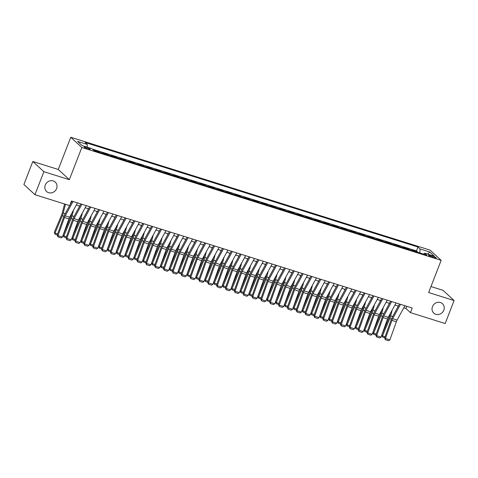 <?xml version="1.0" encoding="UTF-8"?>
<svg xmlns="http://www.w3.org/2000/svg" width="478" height="478" viewBox="0 0 478 478"><rect width="100%" height="100%" fill="white"/><g stroke="black" fill="none" stroke-linecap="round" stroke-linejoin="round"><path stroke-width="0.72" d="M56.595 188.583A6.399 5.85 -47.3 0 1 46.593 191.511A6.399 5.85 -47.3 0 1 45.267 185.028A6.399 5.85 -47.3 0 1 55.269 182.1A6.399 5.85 -47.3 0 1 56.595 188.583M443.799 310.192A6.399 5.85 -47.3 0 1 433.797 313.12A6.399 5.85 -47.3 0 1 432.471 306.637A6.399 5.85 -47.3 0 1 442.473 303.709A6.399 5.85 -47.3 0 1 443.799 310.192M88.155 149.011A3.203 0.514 21.2 0 0 90.187 149.285A3.203 0.514 21.2 0 0 86.243 147.242A3.203 0.514 21.2 0 0 84.218 146.967A3.203 0.514 21.2 0 0 88.155 149.011M32.821 161.486L43.886 171.692L69.334 179.68L58.268 169.481L32.821 161.486L23.9 184.496L34.966 194.695L69.704 205.606L71.485 201.005L412.221 308.023L410.441 312.624L445.179 323.534L454.1 300.525L443.034 290.325L430.983 286.537M58.268 169.481L70.762 137.27L430.08 250.125L441.146 260.325L81.828 147.475L70.762 137.27M412.765 250.705L412.167 250.149L417.479 251.822L417.354 252.145M409.228 249.594L408.624 249.038L408.499 249.367M408.624 249.038L403.318 247.371L403.916 247.927M395.067 245.142L394.464 244.593L399.775 246.26L399.65 246.582M386.212 242.364L385.615 241.814L390.926 243.481L390.801 243.804M377.363 239.586L376.766 239.036L382.077 240.703L381.952 241.026M368.514 236.807L367.917 236.251L373.222 237.919L373.097 238.247M359.665 234.023L359.068 233.473L364.373 235.14L364.248 235.469M350.81 231.244L350.213 230.695L355.524 232.362L355.399 232.684M341.961 228.466L341.364 227.916L346.675 229.583L346.55 229.906M333.112 225.688L332.515 225.138L337.827 226.805L337.701 227.128M324.263 222.909L323.666 222.354L328.972 224.021L328.846 224.349M315.414 220.125L314.811 219.575L320.123 221.242L319.997 221.565M306.559 217.347L305.962 216.797L311.274 218.464L311.148 218.787M297.71 214.568L297.113 214.019L302.425 215.686L302.299 216.008M288.861 211.79L288.264 211.234L293.57 212.907L293.444 213.23M280.012 209.011L279.415 208.456L284.721 210.123L284.595 210.451M271.157 206.227L270.56 205.677L275.872 207.344L275.746 207.667M262.308 203.449L261.711 202.899L267.023 204.566L266.897 204.889M253.46 200.67L252.862 200.121L258.174 201.788L258.048 202.11M244.611 197.892L244.013 197.336L249.319 199.009L249.193 199.332M235.762 195.114L235.158 194.558L240.47 196.225L240.344 196.554M226.907 192.329L226.309 191.78L231.621 193.447L231.495 193.769M218.058 189.551L217.46 189.001L222.772 190.668L222.646 190.991M209.209 186.773L208.611 186.223L213.917 187.89L213.791 188.213M200.36 183.994L199.756 183.438L205.068 185.106L204.943 185.434M191.505 181.21L190.907 180.66L196.219 182.327L196.094 182.656M182.656 178.431L182.058 177.882L187.37 179.549L187.245 179.871M173.807 175.653L173.209 175.103L178.521 176.77L178.396 177.093M164.958 172.875L164.36 172.325L169.666 173.992L169.541 174.315M156.109 170.096L155.505 169.541L160.817 171.208L160.692 171.536M147.254 167.312L146.656 166.762L151.968 168.429L151.843 168.752M138.405 164.534L137.807 163.984L143.119 165.651L142.994 165.974M129.556 161.755L128.958 161.206L134.264 162.873L134.139 163.195M120.707 158.977L120.103 158.421L125.415 160.094L125.29 160.417M111.852 156.198L111.254 155.643L116.566 157.31L116.441 157.638M103.003 153.414L102.406 152.864L107.717 154.531L107.592 154.854M94.154 150.636L93.557 150.086L98.868 151.753L98.737 152.076M432.411 255.981L430.463 255.371A3.101 0.496 21.2 0 0 428.497 255.103A3.101 0.496 21.2 0 0 432.315 257.08L434.263 257.69A3.101 0.496 21.2 0 0 436.229 257.959A3.101 0.496 21.2 0 0 432.411 255.981L432.022 256.985M419.875 252.934L420.066 248.96L417.975 247.03L85.204 142.516L87.295 144.446L77.561 141.386L82.108 145.581L91.842 148.64L93.933 150.57L426.705 255.085L424.613 253.155L423.633 254.117M420.066 248.96L429.806 252.02L434.347 256.208L424.613 253.155M417.479 251.822L416.475 250.896L92.332 149.094M98.868 151.753L99.466 152.303M107.717 154.531L108.315 155.081M116.566 157.31L117.164 157.865M125.415 160.094L126.013 160.644M134.264 162.873L134.868 163.422M143.119 165.651L143.717 166.201M151.968 168.429L152.566 168.985M160.817 171.208L161.415 171.763M169.666 173.992L170.264 174.542M178.521 176.77L179.119 177.32M187.37 179.549L187.968 180.098M196.219 182.327L196.816 182.883M205.068 185.106L205.665 185.661M213.917 187.89L214.52 188.44M222.772 190.668L223.369 191.218M231.621 193.447L232.218 193.996M240.47 196.225L241.067 196.781M249.319 199.009L249.916 199.559M258.174 201.788L258.771 202.337M267.023 204.566L267.62 205.116M275.872 207.344L276.469 207.9M284.721 210.123L285.318 210.679M293.57 212.907L294.173 213.457M302.425 215.686L303.022 216.235M311.274 218.464L311.871 219.014M320.123 221.242L320.72 221.798M328.972 224.021L329.575 224.576M337.827 226.805L338.424 227.355M346.675 229.583L347.273 230.133M355.524 232.362L356.122 232.911M364.373 235.14L364.971 235.696M373.222 237.919L373.826 238.474M382.077 240.703L382.675 241.253M390.926 243.481L391.524 244.031M399.775 246.26L400.373 246.809M43.886 171.692L34.966 194.695M69.334 179.68L81.828 147.475M441.146 260.325L428.652 292.536L454.1 300.525M403.791 307.808L405.953 308.483L410.441 312.624M76.331 204.96L79.748 206.036M85.18 207.739L88.597 208.814M94.029 210.517L97.446 211.593M102.878 213.302L106.295 214.371M111.733 216.08L115.15 217.149M120.581 218.858L123.999 219.934M129.43 221.637L132.848 222.712M138.279 224.415L141.697 225.491M147.134 227.199L150.546 228.269M155.983 229.978L159.401 231.053M164.832 232.756L168.25 233.832M173.681 235.535L177.099 236.61M182.53 238.319L185.948 239.388M191.385 241.097L194.803 242.167M200.234 243.876L203.652 244.951M209.083 246.654L212.501 247.729M217.932 249.432L221.35 250.508M226.787 252.217L230.205 253.286M235.636 254.995L239.054 256.065M244.485 257.773L247.903 258.849M253.334 260.552L256.752 261.627M262.183 263.33L265.601 264.406M271.038 266.115L274.456 267.184M279.887 268.893L283.305 269.962M288.736 271.671L292.154 272.747M297.585 274.45L301.003 275.525M306.44 277.228L309.858 278.304M315.289 280.012L318.707 281.082M324.138 282.791L327.555 283.866M332.987 285.569L336.404 286.645M341.836 288.348L345.253 289.423M350.691 291.132L354.108 292.201M359.54 293.91L362.957 294.98M368.389 296.689L371.806 297.764M377.238 299.467L380.655 300.543M386.093 302.245L389.51 303.321M394.942 305.03L398.359 306.099M406.796 306.314L405.953 308.483M416.475 250.896L417.975 247.03M87.295 144.446L87.163 147.17M427.655 254.111L429.806 252.02M404.926 305.729L397.099 320.081A5.001 1.87 -72.6 0 0 396.352 321.766L389.893 339.876L385.465 338.484L385.453 339.756L384.659 337.964L391.118 319.854A7.499 2.802 107.4 0 1 392.235 317.332L399.489 304.02M384.659 337.964L385.465 338.484L391.924 320.374A5.001 1.87 -72.6 0 1 392.671 318.695L400.498 304.337M389.893 339.876L388.554 340.73L385.453 339.756M390.311 313.514L389.684 315.94A5.001 1.87 107.4 0 1 389.08 317.75L381.785 335.09L382.466 335.944L389.761 318.599A7.499 2.802 -72.6 0 0 390.669 315.892L392.157 310.126M397.648 307.408L398.013 305.992M384.724 337.779L382.436 337.062L381.785 335.09M382.436 337.062L382.466 335.944L385.083 336.763M396.077 302.95L388.244 317.302A5.001 1.87 -72.6 0 0 387.503 318.987L381.044 337.092L376.616 335.705L376.604 336.978L375.81 335.186L382.269 317.075A7.499 2.802 107.4 0 1 383.386 314.554L390.64 301.242M375.81 335.186L376.616 335.705L383.075 317.595A5.001 1.87 -72.6 0 1 383.822 315.916L391.649 301.558M381.044 337.092L379.699 337.946L376.604 336.978M387.222 300.172L379.395 314.524A5.001 1.87 -72.6 0 0 378.654 316.203L372.195 334.313L367.767 332.927L367.755 334.194L366.955 332.401L373.414 314.291A7.499 2.802 107.4 0 1 374.531 311.77L381.791 298.463M366.955 332.401L367.767 332.927L374.226 314.817A5.001 1.87 -72.6 0 1 374.973 313.132L382.8 298.78M372.195 334.313L370.85 335.168L367.755 334.194M378.373 297.388L370.546 311.746A5.001 1.87 -72.6 0 0 369.799 313.425L363.34 331.535L358.918 330.143L358.9 331.415L358.106 329.623L364.565 311.513A7.499 2.802 107.4 0 1 365.682 308.991L372.942 295.685M358.106 329.623L358.918 330.143L365.377 312.032A5.001 1.87 -72.6 0 1 366.118 310.353L373.945 296.002M363.34 331.535L362.001 332.389L358.9 331.415M369.524 294.609L361.697 308.967A5.001 1.87 -72.6 0 0 360.95 310.646L354.491 328.756L350.069 327.364L350.051 328.637L349.257 326.844L355.716 308.734A7.499 2.802 107.4 0 1 356.833 306.213L364.093 292.9M349.257 326.844L350.069 327.364L356.528 309.254A5.001 1.87 -72.6 0 1 357.269 307.575L365.096 293.217M354.491 328.756L353.152 329.611L350.051 328.637M381.462 310.736L380.835 313.162A5.001 1.87 107.4 0 1 380.225 314.966L372.936 332.312L373.617 333.166L380.906 315.821A7.499 2.802 -72.6 0 0 381.82 313.114L383.308 307.348M388.793 304.623L389.164 303.213M375.875 335L373.587 334.283L372.936 332.312M373.587 334.283L373.617 333.166L376.234 333.985M372.613 307.952L371.986 310.383A5.001 1.87 107.4 0 1 371.376 312.188L364.087 329.527L364.768 330.382L372.057 313.042A7.499 2.802 -72.6 0 0 372.971 310.33L374.459 304.57M379.944 301.845L380.309 300.435M367.02 332.222L364.738 331.505L364.087 329.527M364.738 331.505L364.768 330.382L367.385 331.206M363.764 305.173L363.137 307.605A5.001 1.87 107.4 0 1 362.527 309.409L355.238 326.749L355.919 327.603L363.208 310.264A7.499 2.802 -72.6 0 0 364.122 307.551L365.61 301.785M371.095 299.067L371.46 297.651M358.171 329.444L355.883 328.727L355.238 326.749M355.883 328.727L355.919 327.603L358.536 328.428M354.909 302.395L354.288 304.821A5.001 1.87 107.4 0 1 353.678 306.631L346.383 323.97L347.064 324.825L354.359 307.485A7.499 2.802 -72.6 0 0 355.268 304.773L356.761 299.007M362.246 296.288L362.611 294.872M349.322 326.665L347.034 325.942L346.383 323.97M347.034 325.942L347.064 324.825L349.681 325.643M360.675 291.831L352.848 306.183A5.001 1.87 -72.6 0 0 352.101 307.868L345.642 325.978L341.214 324.586L341.202 325.859L340.408 324.066L346.867 305.956A7.499 2.802 107.4 0 1 347.984 303.434L355.238 290.122M340.408 324.066L341.214 324.586L347.673 306.476A5.001 1.87 -72.6 0 1 348.42 304.797L356.247 290.439M345.642 325.978L344.297 326.833L341.202 325.859M346.06 299.616L345.433 302.042A5.001 1.87 107.4 0 1 344.829 303.847L337.534 321.192L338.215 322.047L345.51 304.701A7.499 2.802 -72.6 0 0 346.419 301.994L347.906 296.229M353.397 293.51L353.762 292.094M340.473 323.881L338.185 323.164L337.534 321.192M338.185 323.164L338.215 322.047L340.832 322.865M351.82 289.053L343.993 303.405A5.001 1.87 -72.6 0 0 343.252 305.084L336.793 323.194L332.365 321.808L332.353 323.08L331.559 321.288L338.018 303.177A7.499 2.802 107.4 0 1 339.129 300.656L346.389 287.344M331.559 321.288L332.365 321.808L338.824 303.697A5.001 1.87 -72.6 0 1 339.571 302.018L347.398 287.66M336.793 323.194L335.448 324.048L332.353 323.08M337.211 296.838L336.584 299.264A5.001 1.87 107.4 0 1 335.974 301.068L328.685 318.414L329.366 319.262L336.655 301.923A7.499 2.802 -72.6 0 0 337.57 299.216L339.057 293.45M344.542 290.726L344.907 289.315M331.618 321.102L329.336 320.385L328.685 318.414M329.336 320.385L329.366 319.262L331.983 320.087M342.971 286.268L335.144 300.626A5.001 1.87 -72.6 0 0 334.397 302.305L327.944 320.415L323.516 319.029L323.504 320.296L322.704 318.503L329.163 300.393A7.499 2.802 107.4 0 1 330.28 297.872L337.54 284.565M322.704 318.503L323.516 319.029L329.975 300.919A5.001 1.87 -72.6 0 1 330.716 299.234L338.549 284.882M327.944 320.415L326.599 321.27L323.504 320.296M328.362 294.054L327.735 296.485A5.001 1.87 107.4 0 1 327.125 298.29L319.836 315.629L320.517 316.484L327.806 299.144A7.499 2.802 -72.6 0 0 328.721 296.432L330.208 290.672M335.693 287.947L336.058 286.537M322.77 318.324L320.481 317.607L319.836 315.629M320.481 317.607L320.517 316.484L323.134 317.308M334.122 283.49L326.295 297.848A5.001 1.87 -72.6 0 0 325.548 299.527L319.089 317.637L314.667 316.245L314.649 317.517L313.855 315.725L320.314 297.615A7.499 2.802 107.4 0 1 321.431 295.093L328.691 281.787M313.855 315.725L314.667 316.245L321.126 298.135A5.001 1.87 -72.6 0 1 321.867 296.456L329.695 282.104M319.089 317.637L317.75 318.491L314.649 317.517M319.513 291.275L318.886 293.701A5.001 1.87 107.4 0 1 318.276 295.512L310.981 312.851L311.662 313.705L318.957 296.366A7.499 2.802 -72.6 0 0 319.872 293.653L321.359 287.887M326.844 285.169L327.209 283.753M313.921 315.546L311.632 314.823L310.981 312.851M311.632 314.823L311.662 313.705L314.285 314.53M325.273 280.711L317.446 295.069A5.001 1.87 -72.6 0 0 316.699 296.748L310.24 314.859L305.812 313.466L305.8 314.739L305.006 312.947L311.465 294.836A7.499 2.802 107.4 0 1 312.582 292.315L319.836 279.003M305.006 312.947L305.812 313.466L312.271 295.356A5.001 1.87 -72.6 0 1 313.018 293.677L320.846 279.319M310.24 314.859L308.902 315.713L305.8 314.739M310.658 288.497L310.031 290.923A5.001 1.87 107.4 0 1 309.427 292.733L302.132 310.073L302.813 310.927L310.108 293.582A7.499 2.802 -72.6 0 0 311.017 290.875L312.504 285.109M317.995 282.39L318.36 280.974M305.072 312.761L302.783 312.044L302.132 310.073M302.783 312.044L302.813 310.927L305.43 311.746M316.424 277.933L308.591 292.285A5.001 1.87 -72.6 0 0 307.85 293.97L301.391 312.08L296.963 310.688L296.952 311.961L296.157 310.168L302.616 292.058A7.499 2.802 107.4 0 1 303.733 289.537L310.987 276.224M296.157 310.168L296.963 310.688L303.422 292.578A5.001 1.87 -72.6 0 1 304.169 290.899L311.997 276.541M301.391 312.08L300.047 312.935L296.952 311.961M301.809 285.719L301.182 288.144A5.001 1.87 107.4 0 1 300.572 289.949L293.283 307.294L293.964 308.149L301.254 290.803A7.499 2.802 -72.6 0 0 302.168 288.097L303.655 282.331M309.141 279.606L309.511 278.196M296.223 309.983L293.934 309.266L293.283 307.294M293.934 309.266L293.964 308.149L296.581 308.967M307.569 275.155L299.742 289.507A5.001 1.87 -72.6 0 0 299.001 291.186L292.542 309.296L288.115 307.91L288.103 309.176L287.302 307.384L293.761 289.28A7.499 2.802 107.4 0 1 294.878 286.758L302.138 273.446M287.302 307.384L288.115 307.91L294.573 289.799A5.001 1.87 -72.6 0 1 295.32 288.12L303.148 273.763M292.542 309.296L291.198 310.15L288.103 309.176M292.96 282.94L292.333 285.366A5.001 1.87 107.4 0 1 291.723 287.17L284.434 304.516L285.115 305.364L292.405 288.025A7.499 2.802 -72.6 0 0 293.319 285.318L294.807 279.552M300.292 276.828L300.656 275.418M287.368 307.205L285.085 306.488L284.434 304.516M285.085 306.488L285.115 305.364L287.732 306.189M298.72 272.37L290.893 286.728A5.001 1.87 -72.6 0 0 290.146 288.407L283.687 306.518L279.266 305.131L279.248 306.398L278.453 304.606L284.912 286.495A7.499 2.802 107.4 0 1 286.029 283.974L293.289 270.668M278.453 304.606L279.266 305.131L285.725 287.021A5.001 1.87 -72.6 0 1 286.465 285.336L294.293 270.984M283.687 306.518L282.349 307.372L279.248 306.398M284.111 280.156L283.484 282.588A5.001 1.87 107.4 0 1 282.874 284.392L275.585 301.732L276.266 302.586L283.556 285.247A7.499 2.802 -72.6 0 0 284.47 282.534L285.958 276.774M291.443 274.049L291.807 272.633M278.519 304.426L276.23 303.709L275.585 301.732M276.23 303.709L276.266 302.586L278.883 303.411M275.256 277.377L274.635 279.803A5.001 1.87 107.4 0 1 274.025 281.614L266.73 298.953L267.411 299.808L274.707 282.468A7.499 2.802 -72.6 0 0 275.615 279.755L277.109 273.99M282.594 271.271L282.958 269.855M269.67 301.648L267.381 300.925L266.73 298.953M267.381 300.925L267.411 299.808L270.028 300.632M266.407 274.599L265.78 277.025A5.001 1.87 107.4 0 1 265.176 278.835L257.881 296.175L258.562 297.029L265.858 279.684A7.499 2.802 -72.6 0 0 266.766 276.977L268.254 271.211M273.745 268.493L274.109 267.077M260.821 298.864L258.532 298.147L257.881 296.175M258.532 298.147L258.562 297.029L261.179 297.848M289.871 269.592L282.044 283.95A5.001 1.87 -72.6 0 0 281.297 285.629L274.838 303.739L270.417 302.347L270.399 303.62L269.604 301.827L276.063 283.717A7.499 2.802 107.4 0 1 277.18 281.195L284.44 267.889M269.604 301.827L270.417 302.347L276.876 284.237A5.001 1.87 -72.6 0 1 277.616 282.558L285.444 268.206M274.838 303.739L273.5 304.594L270.399 303.62M281.022 266.814L273.195 281.166A5.001 1.87 -72.6 0 0 272.448 282.851L265.989 300.961L261.562 299.569L261.55 300.841L260.755 299.049L267.214 280.939A7.499 2.802 107.4 0 1 268.331 278.417L275.585 265.105M260.755 299.049L261.562 299.569L268.021 281.458A5.001 1.87 -72.6 0 1 268.767 279.779L276.595 265.421M265.989 300.961L264.645 301.815L261.55 300.841M272.167 264.035L264.34 278.387A5.001 1.87 -72.6 0 0 263.599 280.072L257.14 298.182L252.713 296.79L252.701 298.063L251.906 296.27L258.365 278.16A7.499 2.802 107.4 0 1 259.476 275.639L266.736 262.326M251.906 296.27L252.713 296.79L259.172 278.68A5.001 1.87 -72.6 0 1 259.918 277.001L267.746 262.643M257.14 298.182L255.796 299.031L252.701 298.063M257.558 271.821L256.931 274.247A5.001 1.87 107.4 0 1 256.322 276.051L249.032 293.396L249.713 294.251L257.003 276.905A7.499 2.802 -72.6 0 0 257.917 274.199L259.405 268.433M264.89 265.708L265.254 264.298M251.966 296.085L249.683 295.368L249.032 293.396M249.683 295.368L249.713 294.251L252.33 295.069M263.318 261.257L255.491 275.609A5.001 1.87 -72.6 0 0 254.744 277.288L248.291 295.398L243.864 294.012L243.852 295.279L243.051 293.486L249.51 275.376A7.499 2.802 107.4 0 1 250.627 272.86L257.887 259.548M243.051 293.486L243.864 294.012L250.323 275.902A5.001 1.87 -72.6 0 1 251.064 274.217L258.897 259.865M248.291 295.398L246.947 296.252L243.852 295.279M248.709 269.042L248.082 271.468A5.001 1.87 107.4 0 1 247.473 273.273L240.183 290.618L240.864 291.466L248.154 274.127A7.499 2.802 -72.6 0 0 249.068 271.414L250.556 265.654M256.041 262.93L256.405 261.52M243.117 293.307L240.828 292.59L240.183 290.618M240.828 292.59L240.864 291.466L243.481 292.291M254.469 258.473L246.642 272.83A5.001 1.87 -72.6 0 0 245.895 274.509L239.436 292.62L235.015 291.227L234.997 292.5L234.202 290.708L240.661 272.597A7.499 2.802 107.4 0 1 241.778 270.076L249.038 256.77M234.202 290.708L235.015 291.227L241.474 273.123A5.001 1.87 -72.6 0 1 242.215 271.438L250.042 257.086M239.436 292.62L238.098 293.474L234.997 292.5M239.86 266.258L239.233 268.69A5.001 1.87 107.4 0 1 238.624 270.494L231.328 287.834L232.009 288.688L239.305 271.349A7.499 2.802 -72.6 0 0 240.219 268.636L241.707 262.87M247.192 260.151L247.556 258.735M234.268 290.528L231.979 289.811L231.328 287.834M231.979 289.811L232.009 288.688L234.632 289.513M245.62 255.694L237.793 270.052A5.001 1.87 -72.6 0 0 237.046 271.731L230.587 289.841L226.16 288.449L226.148 289.722L225.353 287.929L231.812 269.819A7.499 2.802 107.4 0 1 232.929 267.298L240.183 253.991M225.353 287.929L226.16 288.449L232.619 270.339A5.001 1.87 -72.6 0 1 233.366 268.66L241.193 254.308M230.587 289.841L229.249 290.696L226.148 289.722M231.005 263.48L230.378 265.905A5.001 1.87 107.4 0 1 229.775 267.716L222.479 285.055L223.16 285.91L230.456 268.57A7.499 2.802 -72.6 0 0 231.364 265.858L232.852 260.092M238.343 257.373L238.707 255.957M225.419 287.75L223.13 287.027L222.479 285.055M223.13 287.027L223.16 285.91L225.777 286.734M236.765 252.916L228.938 267.268A5.001 1.87 -72.6 0 0 228.197 268.953L221.738 287.063L217.311 285.671L217.299 286.943L216.504 285.151L222.963 267.041A7.499 2.802 107.4 0 1 224.08 264.519L231.334 251.207M216.504 285.151L217.311 285.671L223.77 267.561A5.001 1.87 -72.6 0 1 224.517 265.882L232.344 251.524M221.738 287.063L220.394 287.917L217.299 286.943M222.156 260.701L221.529 263.127A5.001 1.87 107.4 0 1 220.92 264.937L213.63 282.277L214.311 283.131L221.601 265.786A7.499 2.802 -72.6 0 0 222.515 263.079L224.003 257.313M229.488 254.595L229.858 253.179M216.57 284.966L214.281 284.249L213.63 282.277M214.281 284.249L214.311 283.131L216.928 283.95M227.916 250.137L220.089 264.489A5.001 1.87 -72.6 0 0 219.348 266.174L212.889 284.279L208.462 282.892L208.45 284.165L207.649 282.373L214.108 264.262A7.499 2.802 107.4 0 1 215.225 261.741L222.485 248.429M207.649 282.373L208.462 282.892L214.921 264.782A5.001 1.87 -72.6 0 1 215.668 263.103L223.495 248.745M212.889 284.279L211.545 285.133L208.45 284.165M213.308 257.923L212.68 260.349A5.001 1.87 107.4 0 1 212.071 262.153L204.781 279.499L205.462 280.353L212.752 263.008A7.499 2.802 -72.6 0 0 213.666 260.301L215.154 254.535M220.639 251.81L221.003 250.4M207.715 282.187L205.432 281.47L204.781 279.499M205.432 281.47L205.462 280.353L208.079 281.172M219.067 247.353L211.24 261.711A5.001 1.87 -72.6 0 0 210.493 263.39L204.034 281.5L199.613 280.114L199.595 281.381L198.8 279.588L205.259 261.478A7.499 2.802 107.4 0 1 206.376 258.957L213.636 245.65M198.8 279.588L199.613 280.114L206.072 262.004A5.001 1.87 -72.6 0 1 206.813 260.319L214.64 245.967M204.034 281.5L202.696 282.355L199.595 281.381M204.459 255.138L203.831 257.57A5.001 1.87 107.4 0 1 203.222 259.375L195.932 276.714L196.613 277.569L203.903 260.229A7.499 2.802 -72.6 0 0 204.817 257.517L206.305 251.757M211.79 249.032L212.154 247.622M198.866 279.409L196.578 278.692L195.932 276.714M196.578 278.692L196.613 277.569L199.23 278.393M210.218 244.575L202.391 258.933A5.001 1.87 -72.6 0 0 201.644 260.612L195.185 278.722L190.764 277.33L190.746 278.602L189.951 276.81L196.41 258.7A7.499 2.802 107.4 0 1 197.528 256.178L204.787 242.872M189.951 276.81L190.764 277.33L197.223 259.219A5.001 1.87 -72.6 0 1 197.964 257.54L205.791 243.188M195.185 278.722L193.847 279.576L190.746 278.602M195.604 252.36L194.982 254.792A5.001 1.87 107.4 0 1 194.373 256.596L187.077 273.936L187.758 274.79L195.054 257.451A7.499 2.802 -72.6 0 0 195.962 254.738L197.456 248.972M202.941 246.254L203.305 244.838M190.017 276.631L187.729 275.914L187.077 273.936M187.729 275.914L187.758 274.79L190.375 275.615M201.369 241.796L193.542 256.154A5.001 1.87 -72.6 0 0 192.795 257.833L186.336 275.943L181.909 274.551L181.897 275.824L181.102 274.031L187.561 255.921A7.499 2.802 107.4 0 1 188.679 253.4L195.932 240.087M181.102 274.031L181.909 274.551L188.368 256.441A5.001 1.87 -72.6 0 1 189.115 254.762L196.942 240.404M186.336 275.943L184.992 276.798L181.897 275.824M192.514 239.018L184.687 253.37A5.001 1.87 -72.6 0 0 183.946 255.055L177.487 273.165L173.06 271.773L173.048 273.046L172.253 271.253L178.706 253.143A7.499 2.802 107.4 0 1 179.824 250.621L187.083 237.309M172.253 271.253L173.06 271.773L179.519 253.663A5.001 1.87 -72.6 0 1 180.266 251.984L188.093 237.626M177.487 273.165L176.143 274.019L173.048 273.046M183.666 236.24L175.838 250.591A5.001 1.87 -72.6 0 0 175.091 252.27L168.632 270.381L164.211 268.995L164.199 270.267L163.398 268.475L169.857 250.364A7.499 2.802 107.4 0 1 170.975 247.843L178.234 234.531M163.398 268.475L164.211 268.995L170.67 250.884A5.001 1.87 -72.6 0 1 171.411 249.205L179.244 234.847M168.632 270.381L167.294 271.235L164.199 270.267M186.755 249.582L186.127 252.008A5.001 1.87 107.4 0 1 185.524 253.818L178.228 271.157L178.909 272.012L186.205 254.672A7.499 2.802 -72.6 0 0 187.113 251.96L188.601 246.194M194.092 243.475L194.456 242.059M181.168 273.852L178.88 273.129L178.228 271.157M178.88 273.129L178.909 272.012L181.526 272.83M177.906 246.803L177.278 249.229A5.001 1.87 107.4 0 1 176.669 251.034L169.379 268.379L170.06 269.234L177.35 251.888A7.499 2.802 -72.6 0 0 178.264 249.181L179.752 243.416M185.237 240.697L185.601 239.281M172.313 271.068L170.031 270.351L169.379 268.379M170.031 270.351L170.06 269.234L172.678 270.052M169.057 244.025L168.429 246.451A5.001 1.87 107.4 0 1 167.82 248.255L160.53 265.601L161.211 266.449L168.501 249.11A7.499 2.802 -72.6 0 0 169.415 246.403L170.903 240.637M176.388 237.913L176.752 236.502M163.464 268.289L161.176 267.572L160.53 265.601M161.176 267.572L161.211 266.449L163.829 267.274M174.817 233.455L166.989 247.813A5.001 1.87 -72.6 0 0 166.242 249.492L159.783 267.602L155.362 266.216L155.344 267.483L154.549 265.69L161.008 247.58A7.499 2.802 107.4 0 1 162.126 245.059L169.385 231.752M154.549 265.69L155.362 266.216L161.821 248.106A5.001 1.87 -72.6 0 1 162.562 246.421L170.389 232.069M159.783 267.602L158.445 268.457L155.344 267.483M160.208 241.241L159.58 243.672A5.001 1.87 107.4 0 1 158.971 245.477L151.675 262.816L152.357 263.671L159.652 246.331A7.499 2.802 -72.6 0 0 160.566 243.619L162.054 237.859M167.539 235.134L167.903 233.724M154.615 265.511L152.327 264.794L151.675 262.816M152.327 264.794L152.357 263.671L154.98 264.495M165.968 230.677L158.14 245.035A5.001 1.87 -72.6 0 0 157.393 246.714L150.934 264.824L146.507 263.432L146.495 264.704L145.7 262.912L152.159 244.802A7.499 2.802 107.4 0 1 153.277 242.28L160.53 228.974M145.7 262.912L146.507 263.432L152.966 245.322A5.001 1.87 -72.6 0 1 153.713 243.643L161.54 229.291M150.934 264.824L149.596 265.678L146.495 264.704M151.353 238.462L150.725 240.888A5.001 1.87 107.4 0 1 150.122 242.699L142.826 260.038L143.508 260.892L150.803 243.553A7.499 2.802 -72.6 0 0 151.711 240.84L153.199 235.074M158.69 232.356L159.054 230.94M145.766 262.733L143.478 262.01L142.826 260.038M143.478 262.01L143.508 260.892L146.125 261.717M157.113 227.898L149.285 242.256A5.001 1.87 -72.6 0 0 148.544 243.935L142.086 262.046L137.658 260.653L137.646 261.926L136.851 260.134L143.31 242.023A7.499 2.802 107.4 0 1 144.428 239.502L151.681 226.19M136.851 260.134L137.658 260.653L144.117 242.543A5.001 1.87 -72.6 0 1 144.864 240.864L152.691 226.506M142.086 262.046L140.741 262.9L137.646 261.926M142.504 235.684L141.876 238.11A5.001 1.87 107.4 0 1 141.267 239.92L133.977 257.26L134.659 258.114L141.948 240.769A7.499 2.802 -72.6 0 0 142.862 238.062L144.35 232.296M149.835 229.577L150.206 228.161M136.911 259.948L134.629 259.231L133.977 257.26M134.629 259.231L134.659 258.114L137.276 258.933M148.264 225.12L140.436 239.472A5.001 1.87 -72.6 0 0 139.696 241.157L133.237 259.267L128.809 257.875L128.797 259.148L127.996 257.355L134.455 239.245A7.499 2.802 107.4 0 1 135.573 236.724L142.832 223.411M127.996 257.355L128.809 257.875L135.268 239.765A5.001 1.87 -72.6 0 1 136.015 238.086L143.842 223.728M133.237 259.267L131.892 260.122L128.797 259.148M133.655 232.906L133.027 235.331A5.001 1.87 107.4 0 1 132.418 237.136L125.128 254.481L125.81 255.336L133.099 237.99A7.499 2.802 -72.6 0 0 134.013 235.284L135.501 229.518M140.986 226.793L141.351 225.383M128.062 257.17L125.78 256.453L125.128 254.481M125.78 256.453L125.81 255.336L128.427 256.154M139.415 222.342L131.587 236.694A5.001 1.87 -72.6 0 0 130.841 238.373L124.382 256.483L119.96 255.097L119.942 256.363L119.147 254.571L125.606 236.467A7.499 2.802 107.4 0 1 126.724 233.945L133.983 220.633M119.147 254.571L119.96 255.097L126.419 236.986A5.001 1.87 -72.6 0 1 127.16 235.307L134.987 220.95M124.382 256.483L123.043 257.337L119.942 256.363M130.566 219.557L122.738 233.915A5.001 1.87 -72.6 0 0 121.992 235.594L115.533 253.704L111.111 252.318L111.093 253.585L110.299 251.792L116.757 233.682A7.499 2.802 107.4 0 1 117.875 231.161L125.134 217.854M110.299 251.792L111.111 252.318L117.57 234.208A5.001 1.87 -72.6 0 1 118.311 232.523L126.138 218.171M115.533 253.704L114.194 254.559L111.093 253.585M121.717 216.779L113.883 231.137A5.001 1.87 -72.6 0 0 113.143 232.816L106.684 250.926L102.256 249.534L102.244 250.807L101.45 249.014L107.909 230.904A7.499 2.802 107.4 0 1 109.026 228.382L116.279 215.076M101.45 249.014L102.256 249.534L108.715 231.424A5.001 1.87 -72.6 0 1 109.462 229.745L117.289 215.393M106.684 250.926L105.339 251.781L102.244 250.807M124.806 230.127L124.178 232.553A5.001 1.87 107.4 0 1 123.569 234.357L116.279 251.703L116.961 252.551L124.25 235.212A7.499 2.802 -72.6 0 0 125.164 232.505L126.652 226.739M132.137 224.015L132.502 222.605M119.213 254.392L116.925 253.675L116.279 251.703M116.925 253.675L116.961 252.551L119.578 253.376M115.951 227.343L115.323 229.775A5.001 1.87 107.4 0 1 114.72 231.579L107.425 248.919L108.106 249.773L115.401 232.433A7.499 2.802 -72.6 0 0 116.309 229.721L117.803 223.955M123.288 221.236L123.653 219.82M110.364 251.613L108.076 250.896L107.425 248.919M108.076 250.896L108.106 249.773L110.723 250.597M107.102 224.564L106.474 226.99A5.001 1.87 107.4 0 1 105.871 228.801L98.576 246.14L99.257 246.995L106.552 229.655A7.499 2.802 -72.6 0 0 107.46 226.942L108.948 221.177M114.439 218.458L114.804 217.042M101.515 248.835L99.227 248.112L98.576 246.14M99.227 248.112L99.257 246.995L101.874 247.819M112.862 214.001L105.035 228.353A5.001 1.87 -72.6 0 0 104.294 230.038L97.835 248.148L93.407 246.756L93.395 248.028L92.601 246.236L99.054 228.126A7.499 2.802 107.4 0 1 100.171 225.604L107.431 212.292M92.601 246.236L93.407 246.756L99.866 228.645A5.001 1.87 -72.6 0 1 100.613 226.966L108.44 212.608M97.835 248.148L96.49 249.002L93.395 248.028M98.253 221.786L97.626 224.212A5.001 1.87 107.4 0 1 97.016 226.022L89.727 243.362L90.408 244.216L97.697 226.871A7.499 2.802 -72.6 0 0 98.611 224.164L100.099 218.398M105.584 215.68L105.949 214.264M92.66 246.051L90.378 245.334L89.727 243.362M90.378 245.334L90.408 244.216L93.025 245.035M104.013 211.222L96.186 225.574A5.001 1.87 -72.6 0 0 95.439 227.259L88.98 245.369L84.558 243.977L84.546 245.25L83.746 243.457L90.205 225.347A7.499 2.802 107.4 0 1 91.322 222.826L98.582 209.513M83.746 243.457L84.558 243.977L91.017 225.867A5.001 1.87 -72.6 0 1 91.758 224.188L99.591 209.83M88.98 245.369L87.641 246.218L84.546 245.25M89.404 219.008L88.777 221.434A5.001 1.87 107.4 0 1 88.167 223.238L80.878 240.583L81.559 241.438L88.848 224.092A7.499 2.802 -72.6 0 0 89.762 221.386L91.25 215.62M96.735 212.895L97.1 211.485M83.811 243.272L81.523 242.555L80.878 240.583M81.523 242.555L81.559 241.438L84.176 242.256M95.164 208.444L87.337 222.796A5.001 1.87 -72.6 0 0 86.59 224.475L80.131 242.585L75.709 241.199L75.691 242.466L74.897 240.673L81.356 222.563A7.499 2.802 107.4 0 1 82.473 220.047L89.733 206.735M74.897 240.673L75.709 241.199L82.168 223.089A5.001 1.87 -72.6 0 1 82.909 221.404L90.736 207.052M80.131 242.585L78.792 243.439L75.691 242.466M80.549 216.229L79.928 218.655A5.001 1.87 107.4 0 1 79.318 220.46L72.023 237.805L72.704 238.653L79.999 221.314A7.499 2.802 -72.6 0 0 80.913 218.601L82.401 212.841M87.886 210.117L88.251 208.707M74.962 240.494L72.674 239.777L72.023 237.805M72.674 239.777L72.704 238.653L75.327 239.478M86.315 205.66L78.488 220.017A5.001 1.87 -72.6 0 0 77.741 221.696L71.282 239.807L66.854 238.414L66.842 239.687L66.048 237.895L72.507 219.784A7.499 2.802 107.4 0 1 73.624 217.263L80.878 203.957M66.048 237.895L66.854 238.414L73.313 220.31A5.001 1.87 -72.6 0 1 74.06 218.625L81.887 204.273M71.282 239.807L69.943 240.661L66.842 239.687M71.7 213.445L71.073 215.877A5.001 1.87 107.4 0 1 70.469 217.681L63.174 235.021L63.855 235.875L71.15 218.536A7.499 2.802 -72.6 0 0 72.058 215.823L73.546 210.057M79.037 207.338L79.402 205.922M66.113 237.715L63.825 236.998L63.174 235.021M63.825 236.998L63.855 235.875L66.472 236.7M77.46 202.881L69.633 217.239A5.001 1.87 -72.6 0 0 68.892 218.918L62.433 237.028L58.005 235.636L57.993 236.909L57.199 235.116L63.658 217.006A7.499 2.802 107.4 0 1 64.769 214.485L69.627 205.582M69.919 205.044L72.029 201.178M57.199 235.116L58.005 235.636L64.464 217.526A5.001 1.87 -72.6 0 1 65.211 215.847L73.038 201.495M62.433 237.028L61.088 237.883L57.993 236.909M64.572 203.992L62.224 213.092A5.001 1.87 107.4 0 1 61.614 214.903L54.325 232.242L55.006 233.097L62.295 215.757A7.499 2.802 -72.6 0 0 63.21 213.045L65.474 204.279M70.182 204.56L70.338 203.969M57.258 234.937L54.976 234.214L54.325 232.242M54.976 234.214L55.006 233.097L57.623 233.921M430.128 256.232L430.463 255.371M397.099 320.081L392.671 318.695M396.352 321.766L391.924 320.374M389.761 318.599L391.398 319.113M390.669 315.892L392.677 316.52M388.244 317.302L383.822 315.916M387.503 318.987L383.075 317.595M379.395 314.524L374.973 313.132M378.654 316.203L374.226 314.817M370.546 311.746L366.118 310.353M369.799 313.425L365.377 312.032M361.697 308.967L357.269 307.575M360.95 310.646L356.528 309.254M380.906 315.821L382.543 316.334M381.82 313.114L383.828 313.741M372.057 313.042L373.694 313.556M372.971 310.33L374.973 310.963M363.208 310.264L364.845 310.778M364.122 307.551L366.124 308.185M354.359 307.485L355.996 307.999M355.268 304.773L357.275 305.4M352.848 306.183L348.42 304.797M352.101 307.868L347.673 306.476M345.51 304.701L347.148 305.215M346.419 301.994L348.426 302.622M343.993 303.405L339.571 302.018M343.252 305.084L338.824 303.697M336.655 301.923L338.293 302.437M337.57 299.216L339.571 299.843M335.144 300.626L330.716 299.234M334.397 302.305L329.975 300.919M327.806 299.144L329.444 299.658M328.721 296.432L330.722 297.065M326.295 297.848L321.867 296.456M325.548 299.527L321.126 298.135M318.957 296.366L320.595 296.88M319.872 293.653L321.873 294.287M317.446 295.069L313.018 293.677M316.699 296.748L312.271 295.356M310.108 293.582L311.746 294.101M311.017 290.875L313.024 291.502M308.591 292.285L304.169 290.899M307.85 293.97L303.422 292.578M301.254 290.803L302.891 291.317M302.168 288.097L304.175 288.724M299.742 289.507L295.32 288.12M299.001 291.186L294.573 289.799M292.405 288.025L294.042 288.539M293.319 285.318L295.32 285.946M290.893 286.728L286.465 285.336M290.146 288.407L285.725 287.021M283.556 285.247L285.193 285.76M284.47 282.534L286.471 283.167M274.707 282.468L276.344 282.982M275.615 279.755L277.622 280.383M265.858 279.684L267.495 280.198M266.766 276.977L268.773 277.604M282.044 283.95L277.616 282.558M281.297 285.629L276.876 284.237M273.195 281.166L268.767 279.779M272.448 282.851L268.021 281.458M264.34 278.387L259.918 277.001M263.599 280.072L259.172 278.68M257.003 276.905L258.64 277.419M257.917 274.199L259.918 274.826M255.491 275.609L251.064 274.217M254.744 277.288L250.323 275.902M248.154 274.127L249.791 274.641M249.068 271.414L251.07 272.048M246.642 272.83L242.215 271.438M245.895 274.509L241.474 273.123M239.305 271.349L240.942 271.863M240.219 268.636L242.221 269.269M237.793 270.052L233.366 268.66M237.046 271.731L232.619 270.339M230.456 268.57L232.093 269.084M231.364 265.858L233.372 266.485M228.938 267.268L224.517 265.882M228.197 268.953L223.77 267.561M221.601 265.786L223.238 266.3M222.515 263.079L224.523 263.707M220.089 264.489L215.668 263.103M219.348 266.174L214.921 264.782M212.752 263.008L214.389 263.521M213.666 260.301L215.668 260.928M211.24 261.711L206.813 260.319M210.493 263.39L206.072 262.004M203.903 260.229L205.54 260.743M204.817 257.517L206.819 258.15M202.391 258.933L197.964 257.54M201.644 260.612L197.223 259.219M195.054 257.451L196.691 257.965M195.962 254.738L197.97 255.371M193.542 256.154L189.115 254.762M192.795 257.833L188.368 256.441M184.687 253.37L180.266 251.984M183.946 255.055L179.519 253.663M175.838 250.591L171.411 249.205M175.091 252.27L170.67 250.884M186.205 254.672L187.842 255.186M187.113 251.96L189.121 252.587M177.35 251.888L178.987 252.402M178.264 249.181L180.266 249.809M168.501 249.11L170.138 249.624M169.415 246.403L171.417 247.03M166.989 247.813L162.562 246.421M166.242 249.492L161.821 248.106M159.652 246.331L161.289 246.845M160.566 243.619L162.568 244.252M158.14 245.035L153.713 243.643M157.393 246.714L152.966 245.322M150.803 243.553L152.44 244.067M151.711 240.84L153.719 241.474M149.285 242.256L144.864 240.864M148.544 243.935L144.117 242.543M141.948 240.769L143.585 241.288M142.862 238.062L144.87 238.689M140.436 239.472L136.015 238.086M139.696 241.157L135.268 239.765M133.099 237.99L134.736 238.504M134.013 235.284L136.015 235.911M131.587 236.694L127.16 235.307M130.841 238.373L126.419 236.986M122.738 233.915L118.311 232.523M121.992 235.594L117.57 234.208M113.883 231.137L109.462 229.745M113.143 232.816L108.715 231.424M124.25 235.212L125.887 235.726M125.164 232.505L127.166 233.133M115.401 232.433L117.038 232.947M116.309 229.721L118.317 230.354M106.552 229.655L108.189 230.169M107.46 226.942L109.468 227.57M105.035 228.353L100.613 226.966M104.294 230.038L99.866 228.645M97.697 226.871L99.334 227.385M98.611 224.164L100.613 224.791M96.186 225.574L91.758 224.188M95.439 227.259L91.017 225.867M88.848 224.092L90.485 224.606M89.762 221.386L91.764 222.013M87.337 222.796L82.909 221.404M86.59 224.475L82.168 223.089M79.999 221.314L81.636 221.828M80.913 218.601L82.915 219.235M78.488 220.017L74.06 218.625M77.741 221.696L73.313 220.31M71.15 218.536L72.787 219.049M72.058 215.823L74.066 216.456M69.633 217.239L65.211 215.847M68.892 218.918L64.464 217.526M62.295 215.757L63.933 216.271M63.21 213.045L65.211 213.672"/></g></svg>

